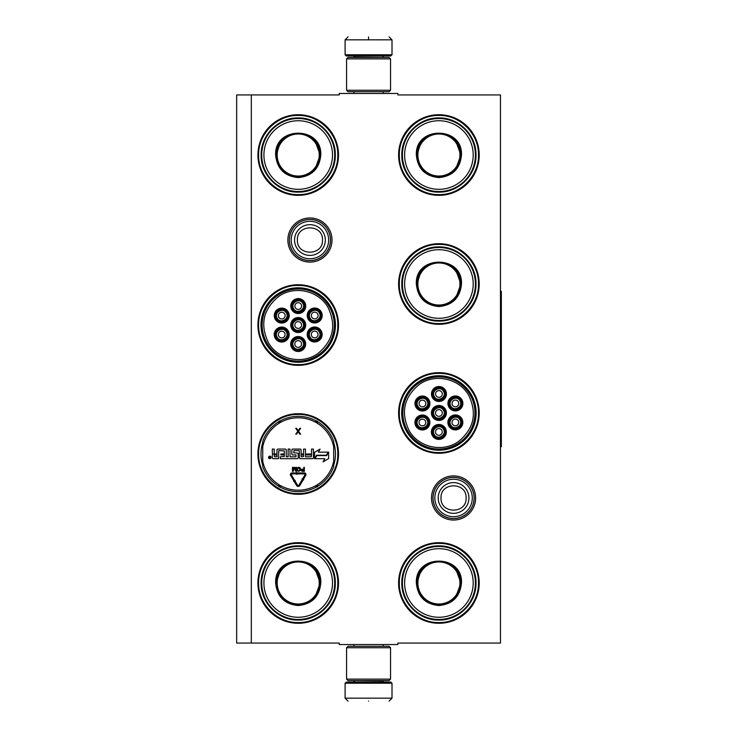<?xml version="1.0" encoding="UTF-8"?>
<svg xmlns="http://www.w3.org/2000/svg" width="738" height="738" viewBox="0 0 738 738"><rect width="100%" height="100%" fill="white"/><g stroke="black" fill="none" stroke-linecap="round" stroke-linejoin="round"><path stroke-width="1.11" d="M453.566 520.041A22.075 22.075 0 0 1 431.49 497.975A22.075 22.075 0 0 1 453.566 475.899A22.075 22.075 0 0 1 475.632 497.975A22.075 22.075 0 0 1 453.566 520.041M453.566 518.574A20.609 20.609 0 0 1 432.957 497.975A20.609 20.609 0 0 1 453.566 477.366A20.609 20.609 0 0 1 474.174 497.975A20.609 20.609 0 0 1 453.566 518.574M309.942 262.101A22.075 22.075 0 0 1 287.866 240.025A22.075 22.075 0 0 1 309.942 217.959A22.075 22.075 0 0 1 332.008 240.025A22.075 22.075 0 0 1 309.942 262.101M309.942 260.634A20.609 20.609 0 0 1 289.333 240.025A20.609 20.609 0 0 1 309.942 219.426A20.609 20.609 0 0 1 330.541 240.025A20.609 20.609 0 0 1 309.942 260.634M251.317 94.934L339.249 94.934L339.249 93.468L397.874 93.468L397.874 94.934L500.465 94.934L500.465 643.066L397.874 643.066L397.874 644.532L339.249 644.532L339.249 643.066L236.658 643.066L236.658 94.934L251.317 94.934L251.317 643.066M298.217 542.67A40.304 40.304 0 0 0 257.913 582.974A40.304 40.304 0 0 0 298.217 623.278A40.304 40.304 0 0 0 338.511 582.974A40.304 40.304 0 0 0 298.217 542.67M298.217 413.704A40.304 40.304 0 0 0 257.913 453.999A40.304 40.304 0 0 0 298.217 494.303A40.304 40.304 0 0 0 338.511 453.999A40.304 40.304 0 0 0 298.217 413.704M298.217 284.73A40.304 40.304 0 0 0 257.913 325.034A40.304 40.304 0 0 0 298.217 365.338A40.304 40.304 0 0 0 338.511 325.034A40.304 40.304 0 0 0 298.217 284.73M438.907 542.67A40.304 40.304 0 0 0 398.603 582.974A40.304 40.304 0 0 0 438.907 623.278A40.304 40.304 0 0 0 479.211 582.974A40.304 40.304 0 0 0 438.907 542.67M438.907 372.662A40.304 40.304 0 0 0 398.603 412.966A40.304 40.304 0 0 0 438.907 453.27A40.304 40.304 0 0 0 479.211 412.966A40.304 40.304 0 0 0 438.907 372.662M438.907 243.697A40.304 40.304 0 0 0 398.603 284.001A40.304 40.304 0 0 0 438.907 324.296A40.304 40.304 0 0 0 479.211 284.001A40.304 40.304 0 0 0 438.907 243.697M298.217 114.722A40.304 40.304 0 0 0 257.913 155.026A40.304 40.304 0 0 0 298.217 195.33A40.304 40.304 0 0 0 338.511 155.026A40.304 40.304 0 0 0 298.217 114.722M438.907 114.722A40.304 40.304 0 0 0 398.603 155.026A40.304 40.304 0 0 0 438.907 195.33A40.304 40.304 0 0 0 479.211 155.026A40.304 40.304 0 0 0 438.907 114.722M262.746 465.346A37.241 37.241 0 0 1 262.746 442.662M333.677 465.346A37.241 37.241 0 0 0 333.677 442.662M298.217 362.266A37.241 37.241 0 0 1 260.975 325.034A37.241 37.241 0 0 1 298.217 287.792A37.241 37.241 0 0 1 335.449 325.034A37.241 37.241 0 0 1 298.217 362.266M438.907 450.208A37.241 37.241 0 0 1 401.675 412.966A37.241 37.241 0 0 1 438.907 375.734A37.241 37.241 0 0 1 476.148 412.966A37.241 37.241 0 0 1 438.907 450.208M438.907 115.451C460.051 114.916 479.017 133.882 478.482 155.026C479.017 176.17 460.051 195.136 438.907 194.592C417.763 195.136 398.797 176.17 399.341 155.026C398.797 133.882 417.763 114.916 438.907 115.451M298.217 194.592C277.064 195.136 258.097 176.17 258.641 155.026C258.097 133.882 277.064 114.916 298.217 115.451C319.36 114.916 338.327 133.882 337.783 155.026C338.327 176.17 319.36 195.136 298.217 194.592M438.907 543.408C460.051 542.864 479.017 561.83 478.482 582.974C479.017 604.118 460.051 623.084 438.907 622.549C417.763 623.084 398.797 604.118 399.341 582.974C398.797 561.83 417.763 542.864 438.907 543.408M438.907 452.542C417.763 453.077 398.797 434.11 399.341 412.966C398.797 391.823 417.763 372.856 438.907 373.4C460.051 372.856 479.017 391.823 478.482 412.966C479.017 434.11 460.051 453.077 438.907 452.542M438.907 323.567C417.763 324.111 398.797 305.145 399.341 284.001C398.797 262.848 417.763 243.881 438.907 244.426C460.051 243.881 479.017 262.848 478.482 284.001C479.017 305.145 460.051 324.111 438.907 323.567M298.217 414.433C319.36 413.889 338.327 432.855 337.783 453.999C338.327 475.152 319.36 494.119 298.217 493.574C277.064 494.119 258.097 475.152 258.641 453.999C258.097 432.855 277.064 413.889 298.217 414.433M298.217 543.408C319.36 542.864 338.327 561.83 337.783 582.974C338.327 604.118 319.36 623.084 298.217 622.549C277.064 623.084 258.097 604.118 258.641 582.974C258.097 561.83 277.064 542.864 298.217 543.408M298.217 364.6C277.064 365.144 258.097 346.177 258.641 325.034C258.097 303.89 277.064 284.923 298.217 285.458C319.36 284.923 338.327 303.89 337.783 325.034C338.327 346.177 319.36 365.144 298.217 364.6M474.082 497.975A20.516 20.516 0 0 1 453.566 518.491A20.516 20.516 0 0 1 433.049 497.975A20.516 20.516 0 0 1 453.566 477.449A20.516 20.516 0 0 1 474.082 497.975M472.283 497.975A18.718 18.718 0 0 1 453.566 516.692A18.718 18.718 0 0 1 434.848 497.975A18.718 18.718 0 0 1 453.566 479.248A18.718 18.718 0 0 1 472.283 497.975M330.458 240.025A20.516 20.516 0 0 1 309.942 260.551A20.516 20.516 0 0 1 289.416 240.025A20.516 20.516 0 0 1 309.942 219.509A20.516 20.516 0 0 1 330.458 240.025M328.659 240.025A18.718 18.718 0 0 1 309.942 258.752A18.718 18.718 0 0 1 291.215 240.025A18.718 18.718 0 0 1 309.942 221.308A18.718 18.718 0 0 1 328.659 240.025M392.007 54.778L390.836 55.95L346.288 55.95L345.107 54.778L392.007 54.778L392.007 39.834L389.083 36.9M368.557 36.9C395.033 36.9 395.033 36.9 368.557 36.9C342.091 36.9 342.091 36.9 368.557 36.9M368.557 37.001L368.557 39.603M345.107 683.222L392.007 683.222L390.836 682.05L346.288 682.05L345.107 683.222L345.107 698.166L348.041 701.1M368.557 701.1C395.033 701.1 395.033 701.1 368.557 701.1C342.091 701.1 342.091 701.1 368.557 701.1M346.574 90.248L390.54 90.248L389.083 91.715L348.041 91.715L346.574 90.248L346.574 58.883L348.041 57.416L389.083 57.416L390.54 58.883L346.574 58.883M390.54 647.752L346.574 647.752L348.041 646.285L389.083 646.285L390.54 647.752L390.54 679.117L346.574 679.117L348.041 680.584L389.083 680.584L390.54 679.117M320.781 155.026C319.443 168.734 311.925 176.262 298.217 177.6C284.499 176.262 276.981 168.734 275.643 155.026C274.241 125.912 322.183 125.912 320.781 155.026M315.043 169.168L320.2 155.026C318.89 168.375 311.565 175.709 298.217 177.009C284.859 175.709 277.534 168.375 276.233 155.026C274.868 126.668 321.556 126.668 320.2 155.026L315.043 140.884M334.701 155.026A36.494 36.494 0 0 0 298.217 118.532A36.494 36.494 0 0 0 261.722 155.026A36.494 36.494 0 0 0 298.217 191.52A36.494 36.494 0 0 0 334.701 155.026M332.506 155.026A34.289 34.289 0 0 0 298.217 120.737A34.289 34.289 0 0 0 263.918 155.026A34.289 34.289 0 0 0 298.217 189.315A34.289 34.289 0 0 0 332.506 155.026M280.431 142.102L276.233 155.026M261.123 155.026C260.615 135.202 278.392 117.425 298.217 117.932C318.032 117.425 335.808 135.202 335.301 155.026C335.808 174.851 318.032 192.627 298.217 192.12C278.392 192.627 260.615 174.851 261.123 155.026M319.24 155.026A21.024 21.024 0 0 1 298.217 176.05A21.024 21.024 0 0 1 277.184 155.026A21.024 21.024 0 0 1 298.217 134.002A21.024 21.024 0 0 1 319.24 155.026M319.831 155.026A21.614 21.614 0 0 1 298.217 176.64A21.614 21.614 0 0 1 276.593 155.026A21.614 21.614 0 0 1 298.217 133.412A21.614 21.614 0 0 1 319.831 155.026M276.676 318.512A5.858 5.858 0 0 0 284.684 320.661A5.858 5.858 0 0 0 286.833 312.654A5.858 5.858 0 0 0 278.826 310.504A5.858 5.858 0 0 0 276.676 318.512M277.184 318.216C280.311 324.277 290.006 318.678 286.326 312.94C283.198 306.888 273.503 312.488 277.184 318.216M278.835 317.266A3.367 3.367 0 0 1 280.071 312.663A3.367 3.367 0 0 1 284.674 313.899A3.367 3.367 0 0 1 283.438 318.502A3.367 3.367 0 0 1 278.835 317.266M293.134 327.967A5.858 5.858 0 0 0 301.141 330.107A5.858 5.858 0 0 0 303.29 322.1A5.858 5.858 0 0 0 295.283 319.96A5.858 5.858 0 0 0 293.134 327.967M293.641 327.672C296.768 333.724 306.464 328.124 302.783 322.395C299.656 316.334 289.96 321.934 293.641 327.672M295.292 326.722A3.367 3.367 0 0 1 296.528 322.109A3.367 3.367 0 0 1 301.132 323.345A3.367 3.367 0 0 1 299.896 327.949A3.367 3.367 0 0 1 295.292 326.722M293.097 346.943A5.858 5.858 0 0 0 301.104 349.092A5.858 5.858 0 0 0 303.244 341.076A5.858 5.858 0 0 0 295.237 338.936A5.858 5.858 0 0 0 293.097 346.943M293.604 346.648C296.722 352.709 306.427 347.109 302.737 341.371C299.619 335.32 289.914 340.919 293.604 346.648M295.246 345.698A3.367 3.367 0 0 1 296.482 341.094A3.367 3.367 0 0 1 301.086 342.321A3.367 3.367 0 0 1 299.859 346.934A3.367 3.367 0 0 1 295.246 345.698M309.637 318.438A5.858 5.858 0 0 0 317.644 320.587A5.858 5.858 0 0 0 319.794 312.571A5.858 5.858 0 0 0 311.777 310.43A5.858 5.858 0 0 0 309.637 318.438M310.144 318.143C313.263 324.203 322.967 318.604 319.277 312.866C316.159 306.814 306.454 312.414 310.144 318.143M311.796 317.192A3.367 3.367 0 0 1 313.023 312.589A3.367 3.367 0 0 1 317.635 313.825A3.367 3.367 0 0 1 316.399 318.429A3.367 3.367 0 0 1 311.796 317.192M293.18 308.982A5.858 5.858 0 0 0 301.187 311.132A5.858 5.858 0 0 0 303.336 303.124A5.858 5.858 0 0 0 295.32 300.975A5.858 5.858 0 0 0 293.18 308.982M293.687 308.696C296.805 314.748 306.51 309.148 302.829 303.419C299.702 297.359 289.997 302.958 293.687 308.696M295.338 307.737A3.367 3.367 0 0 1 296.565 303.134A3.367 3.367 0 0 1 301.178 304.37A3.367 3.367 0 0 1 299.942 308.973A3.367 3.367 0 0 1 295.338 307.737M309.591 337.414A5.858 5.858 0 0 0 317.598 339.563A5.858 5.858 0 0 0 319.748 331.556A5.858 5.858 0 0 0 311.74 329.406A5.858 5.858 0 0 0 309.591 337.414M310.098 337.118C313.226 343.179 322.921 337.58 319.24 331.851C316.113 325.79 306.418 331.39 310.098 337.118M311.75 336.168A3.367 3.367 0 0 1 312.986 331.565A3.367 3.367 0 0 1 317.589 332.801A3.367 3.367 0 0 1 316.353 337.404A3.367 3.367 0 0 1 311.75 336.168M276.639 337.487A5.858 5.858 0 0 0 284.647 339.637A5.858 5.858 0 0 0 286.787 331.63A5.858 5.858 0 0 0 278.779 329.48A5.858 5.858 0 0 0 276.639 337.487M277.147 337.201C280.265 343.253 289.969 337.653 286.279 331.925C283.161 325.864 273.457 331.463 277.147 337.201M278.798 336.242A3.367 3.367 0 0 1 280.025 331.639A3.367 3.367 0 0 1 284.628 332.875A3.367 3.367 0 0 1 283.401 337.478A3.367 3.367 0 0 1 278.798 336.242M301.51 330.744A6.596 6.596 0 0 1 292.497 328.327A6.596 6.596 0 0 1 294.914 319.323A6.596 6.596 0 0 1 303.927 321.731A6.596 6.596 0 0 1 301.51 330.744M294.471 318.558A7.472 7.472 0 0 1 304.683 321.298A7.472 7.472 0 0 1 301.953 331.51A7.472 7.472 0 0 1 291.741 328.77A7.472 7.472 0 0 1 294.471 318.558M318.013 321.214A6.596 6.596 0 0 1 309.001 318.807A6.596 6.596 0 0 1 311.418 309.794A6.596 6.596 0 0 1 320.421 312.211A6.596 6.596 0 0 1 318.013 321.214M310.975 309.038A7.472 7.472 0 0 1 321.187 311.768A7.472 7.472 0 0 1 318.447 321.98A7.472 7.472 0 0 1 308.235 319.24A7.472 7.472 0 0 1 310.975 309.038M317.967 340.2A6.596 6.596 0 0 1 308.954 337.783A6.596 6.596 0 0 1 311.371 328.77A6.596 6.596 0 0 1 320.384 331.187A6.596 6.596 0 0 1 317.967 340.2M310.929 328.013A7.472 7.472 0 0 1 321.141 330.744A7.472 7.472 0 0 1 318.41 340.956A7.472 7.472 0 0 1 308.198 338.225A7.472 7.472 0 0 1 310.929 328.013M294.96 300.338A6.596 6.596 0 0 0 292.543 309.351A6.596 6.596 0 0 0 301.556 311.768A6.596 6.596 0 0 0 303.964 302.755A6.596 6.596 0 0 0 294.96 300.338M301.99 312.525A7.472 7.472 0 0 0 304.729 302.312A7.472 7.472 0 0 0 294.517 299.582A7.472 7.472 0 0 0 291.787 309.794A7.472 7.472 0 0 0 301.99 312.525M285.006 340.273A6.596 6.596 0 0 0 287.423 331.261A6.596 6.596 0 0 0 278.411 328.844A6.596 6.596 0 0 0 276.003 337.856A6.596 6.596 0 0 0 285.006 340.273M277.977 328.087A7.472 7.472 0 0 0 275.237 338.299A7.472 7.472 0 0 0 285.449 341.03A7.472 7.472 0 0 0 288.189 330.818A7.472 7.472 0 0 0 277.977 328.087M301.464 349.72A6.596 6.596 0 0 0 303.881 340.716A6.596 6.596 0 0 0 294.868 338.299A6.596 6.596 0 0 0 292.46 347.312A6.596 6.596 0 0 0 301.464 349.72M294.434 337.534A7.472 7.472 0 0 0 291.695 347.746A7.472 7.472 0 0 0 301.907 350.485A7.472 7.472 0 0 0 304.646 340.273A7.472 7.472 0 0 0 294.434 337.534M278.457 309.868A6.596 6.596 0 0 1 287.469 312.285A6.596 6.596 0 0 1 285.053 321.288A6.596 6.596 0 0 1 276.04 318.881A6.596 6.596 0 0 1 278.457 309.868M285.495 322.054A7.472 7.472 0 0 1 275.283 319.314A7.472 7.472 0 0 1 278.014 309.111A7.472 7.472 0 0 1 288.226 311.842A7.472 7.472 0 0 1 285.495 322.054M328.17 307.737C318.834 290.421 293.945 284.969 278.226 296.805C263.226 309.416 259.905 324.591 268.263 342.331C277.589 359.646 302.479 365.098 318.198 353.262C333.198 340.652 336.519 325.476 328.17 307.737M266.99 343.059A36.051 36.051 0 0 0 316.242 356.251A36.051 36.051 0 0 0 329.434 307.008A36.051 36.051 0 0 0 280.182 293.807A36.051 36.051 0 0 0 266.99 343.059M330.32 306.491A37.075 37.075 0 0 0 279.674 292.921A37.075 37.075 0 0 0 266.104 343.576A37.075 37.075 0 0 0 316.75 357.146A37.075 37.075 0 0 0 330.32 306.491M262.746 466.684A37.666 37.666 0 0 0 278.512 486.111A37.666 37.666 0 0 1 262.746 466.684L262.746 441.324A37.666 37.666 0 0 1 278.512 421.896L279.278 423.151A2.048 2.048 0 0 0 279.979 422.431L279.684 420.881M333.677 441.324A37.666 37.666 0 0 0 317.912 421.896A37.666 37.666 0 0 1 333.677 441.324L333.677 466.684A37.666 37.666 0 0 1 317.912 486.111L317.146 484.857A2.048 2.048 0 0 0 316.445 485.576L316.75 487.126M280.255 487.117A37.666 37.666 0 0 0 316.168 487.117A37.666 37.666 0 0 1 280.255 487.117L280.957 485.825A2.048 2.048 0 0 0 279.979 485.576L278.798 486.619M317.635 486.619L316.445 485.576A2.048 2.048 0 0 0 315.467 485.825A36.199 36.199 0 0 1 280.957 485.825M316.168 420.891A37.666 37.666 0 0 0 280.255 420.891A37.666 37.666 0 0 1 316.168 420.891L315.467 422.182A2.048 2.048 0 0 0 316.445 422.431L317.635 421.389M278.798 421.389L279.979 422.431A2.048 2.048 0 0 0 280.957 422.182A36.199 36.199 0 0 1 315.467 422.182M279.684 487.126L279.979 485.576A2.048 2.048 0 0 0 279.278 484.857A36.199 36.199 0 0 1 262.746 461.25M271.058 457.422A1.264 1.264 0 0 0 269.794 456.158A1.264 1.264 0 0 0 268.531 457.422A1.264 1.264 0 0 0 269.794 458.676A1.264 1.264 0 0 0 271.058 457.422M273.235 458.676L278.484 458.676L278.779 450.614L284.315 450.909L284.315 453.999L280.864 453.999L280.864 454.931L284.315 454.931L284.315 456.508L280.274 456.804L280.274 458.676L297.285 458.676A0.922 0.922 0 0 0 298.217 457.754L298.217 453.999A0.922 0.922 0 0 0 297.285 453.077L293.696 452.791L293.992 450.614L299.241 450.614L299.536 457.754A0.922 0.922 0 0 0 300.458 458.676L312.478 458.676A0.922 0.922 0 0 0 313.401 457.754L313.401 449.082L311.519 449.082L311.519 453.999L306.602 453.999L306.602 454.931L311.519 454.931L311.233 456.804L305.449 456.804L305.449 449.082L303.576 449.082L303.576 453.999L301.113 453.999L301.113 450.005A0.922 0.922 0 0 0 300.191 449.082L292.774 449.082A0.922 0.922 0 0 0 291.851 450.005L291.851 453.999A0.922 0.922 0 0 0 292.774 454.931L296.012 454.931L296.012 456.804L290.006 456.804L290.006 449.082L288.134 449.082L288.134 456.804L286.252 456.804L286.252 450.005A0.922 0.922 0 0 0 285.329 449.082L277.912 449.082A0.922 0.922 0 0 0 276.99 450.005L276.99 453.999L275.117 453.999A0.922 0.922 0 0 1 274.195 453.077L274.195 449.082L272.313 449.082L272.313 452.828A1.172 1.172 0 0 0 273.484 453.999A1.172 1.172 0 0 0 272.313 455.18L272.313 457.754A0.922 0.922 0 0 0 273.235 458.676M315.006 458.676L324.868 458.676L323.032 461.859L328.641 458.621L328.641 452.145L326.639 455.604L316.786 455.604L315.006 458.676M318.318 452.145L320.098 449.073L314.572 452.256L314.572 458.676L316.565 455.217L326.427 455.217L328.198 452.145L318.318 452.145M293.586 481.342L293.992 481.102L296.602 485.512A1.873 1.873 0 0 0 299.831 485.503L302.626 480.706L301.814 480.235L299.019 485.032A0.941 0.941 0 0 1 297.405 485.032L294.794 480.632L295.2 480.392L293.918 480.06L293.586 481.342M304.951 474.838L302.432 479.165L302.026 478.934L302.368 480.217L303.65 479.875L303.244 479.645L305.763 475.309A1.587 1.587 0 0 0 304.388 472.929L298.217 472.929L298.217 473.87L304.388 473.87A0.646 0.646 0 0 1 304.951 474.838M293.364 480.051L294.176 479.571L291.381 474.838A0.646 0.646 0 0 1 291.934 473.87L296.916 473.87L296.916 474.368L297.857 473.409L296.916 472.431L296.916 472.929L291.934 472.929A1.587 1.587 0 0 0 290.569 475.318L293.364 480.051M301.215 470.097L301.888 471.296L304.333 471.388L304.333 467.339L303.825 467.339L303.825 469.147L301.888 469.23L301.215 470.097M298.521 471.388L300.458 470.438L300.458 468.289L299.619 467.431L298.097 467.431L297.257 468.289L297.257 470.438L298.521 471.388M294.139 467.339L292.958 470.521L292.958 467.339L292.451 467.339L292.451 471.388L293.207 471.388L294.471 467.772L295.735 471.388L296.501 471.388L296.501 467.339L295.993 467.339L295.993 470.521L294.813 467.339L294.139 467.339M298.189 430.669L296.473 428.298L295.744 428.298L297.82 431.287L295.744 434.156L296.473 434.156L298.189 431.785L299.896 434.156L300.624 434.156L298.549 431.287L300.624 428.298L299.896 428.298L298.189 430.669M316.75 420.881L316.445 422.431A2.048 2.048 0 0 0 317.146 423.151A36.199 36.199 0 0 1 333.677 446.758M269.37 458.298L269.232 456.518L269.748 457.292L270.339 456.518L270.339 458.298L269.37 458.298M274.195 454.931L276.99 454.931L276.99 456.804L274.481 456.804L274.195 454.931M301.113 454.931L303.576 454.931L303.576 456.508L301.408 456.804L301.113 454.931M303.825 469.663L303.825 470.955L301.805 470.696L301.971 469.746L303.825 469.663M298.521 470.872L297.765 470.355L297.765 468.372L299.527 467.947L299.951 470.355L298.521 470.872M269.61 457.615L270.126 457.994L269.61 457.615M320.781 582.974C319.443 596.682 311.925 604.21 298.217 605.547C284.499 604.21 276.981 596.682 275.643 582.974C274.241 553.86 322.183 553.86 320.781 582.974M315.043 597.116L320.2 582.974C318.89 596.322 311.565 603.656 298.217 604.957C284.859 603.656 277.534 596.322 276.233 582.974C274.868 554.616 321.556 554.616 320.2 582.974L315.043 568.832M334.701 582.974A36.494 36.494 0 0 0 298.217 546.48A36.494 36.494 0 0 0 261.722 582.974A36.494 36.494 0 0 0 298.217 619.468A36.494 36.494 0 0 0 334.701 582.974M332.506 582.974A34.289 34.289 0 0 0 298.217 548.685A34.289 34.289 0 0 0 263.918 582.974A34.289 34.289 0 0 0 298.217 617.263A34.289 34.289 0 0 0 332.506 582.974M280.431 570.05L276.233 582.974M261.123 582.974C260.615 563.149 278.392 545.373 298.217 545.88C318.032 545.373 335.808 563.149 335.301 582.974C335.808 602.798 318.032 620.575 298.217 620.068C278.392 620.575 260.615 602.798 261.123 582.974M319.24 582.974A21.024 21.024 0 0 1 298.217 603.998A21.024 21.024 0 0 1 277.184 582.974A21.024 21.024 0 0 1 298.217 561.95A21.024 21.024 0 0 1 319.24 582.974M319.831 582.974A21.614 21.614 0 0 1 298.217 604.588A21.614 21.614 0 0 1 276.593 582.974A21.614 21.614 0 0 1 298.217 561.36A21.614 21.614 0 0 1 319.831 582.974M461.481 155.026C460.143 168.734 452.615 176.262 438.907 177.6C425.199 176.262 417.68 168.734 416.343 155.026C414.94 125.912 462.874 125.912 461.481 155.026M455.733 169.168L460.89 155.026C459.589 168.375 452.256 175.709 438.907 177.009C425.558 175.709 418.225 168.375 416.924 155.026C415.568 126.668 462.246 126.668 460.89 155.026L455.733 140.884M475.401 155.026A36.494 36.494 0 0 0 438.907 118.532A36.494 36.494 0 0 0 402.413 155.026A36.494 36.494 0 0 0 438.907 191.52A36.494 36.494 0 0 0 475.401 155.026M473.196 155.026A34.289 34.289 0 0 0 438.907 120.737A34.289 34.289 0 0 0 404.618 155.026A34.289 34.289 0 0 0 438.907 189.315A34.289 34.289 0 0 0 473.196 155.026M421.121 142.102L416.924 155.026M401.813 155.026C401.306 135.202 419.092 117.425 438.907 117.932C458.732 117.425 476.508 135.202 476.001 155.026C476.508 174.851 458.732 192.627 438.907 192.12C419.092 192.627 401.306 174.851 401.813 155.026M459.931 155.026A21.024 21.024 0 0 1 438.907 176.05A21.024 21.024 0 0 1 417.883 155.026A21.024 21.024 0 0 1 438.907 134.002A21.024 21.024 0 0 1 459.931 155.026M460.521 155.026A21.614 21.614 0 0 1 438.907 176.64A21.614 21.614 0 0 1 417.293 155.026A21.614 21.614 0 0 1 438.907 133.412A21.614 21.614 0 0 1 460.521 155.026M461.481 284.001C460.143 297.709 452.615 305.228 438.907 306.565C425.199 305.228 417.68 297.709 416.343 284.001C414.94 254.878 462.874 254.878 461.481 284.001M455.733 298.143L460.89 284.001C459.589 297.349 452.256 304.674 438.907 305.984C425.558 304.674 418.225 297.349 416.924 284.001C415.568 255.634 462.246 255.634 460.89 284.001L455.733 269.85M475.401 284.001A36.494 36.494 0 0 0 438.907 247.507A36.494 36.494 0 0 0 402.413 284.001A36.494 36.494 0 0 0 438.907 320.486A36.494 36.494 0 0 0 475.401 284.001M473.196 284.001A34.289 34.289 0 0 0 438.907 249.702A34.289 34.289 0 0 0 404.618 284.001A34.289 34.289 0 0 0 438.907 318.29A34.289 34.289 0 0 0 473.196 284.001M421.121 271.077L416.924 284.001M401.813 284.001C401.306 264.176 419.092 246.4 438.907 246.907C458.732 246.4 476.508 264.176 476.001 284.001C476.508 303.816 458.732 321.593 438.907 321.085C419.092 321.593 401.306 303.816 401.813 284.001M459.931 284.001A21.024 21.024 0 0 1 438.907 305.025A21.024 21.024 0 0 1 417.883 284.001A21.024 21.024 0 0 1 438.907 262.968A21.024 21.024 0 0 1 459.931 284.001M460.521 284.001A21.614 21.614 0 0 1 438.907 305.615A21.614 21.614 0 0 1 417.293 284.001A21.614 21.614 0 0 1 438.907 262.377A21.614 21.614 0 0 1 460.521 284.001M417.376 406.444A5.858 5.858 0 0 0 425.383 408.594A5.858 5.858 0 0 0 427.523 400.586A5.858 5.858 0 0 0 419.516 398.437A5.858 5.858 0 0 0 417.376 406.444M417.883 406.149C421.001 412.21 430.706 406.61 427.016 400.882C423.898 394.821 414.193 400.42 417.883 406.149M419.535 405.199A3.367 3.367 0 0 1 420.761 400.596A3.367 3.367 0 0 1 425.374 401.832A3.367 3.367 0 0 1 424.138 406.435A3.367 3.367 0 0 1 419.535 405.199M433.833 415.9A5.858 5.858 0 0 0 441.841 418.04A5.858 5.858 0 0 0 443.981 410.033A5.858 5.858 0 0 0 435.974 407.893A5.858 5.858 0 0 0 433.833 415.9M434.341 415.605C437.459 421.666 447.163 416.066 443.473 410.328C440.355 404.276 430.651 409.876 434.341 415.605M435.992 414.655A3.367 3.367 0 0 1 437.219 410.051A3.367 3.367 0 0 1 441.831 411.278A3.367 3.367 0 0 1 440.595 415.891A3.367 3.367 0 0 1 435.992 414.655M433.787 434.876A5.858 5.858 0 0 0 441.794 437.025A5.858 5.858 0 0 0 443.944 429.018A5.858 5.858 0 0 0 435.937 426.868A5.858 5.858 0 0 0 433.787 434.876M434.295 434.581C437.422 440.641 447.117 435.042 443.437 429.304C440.309 423.252 430.614 428.852 434.295 434.581M435.946 433.63A3.367 3.367 0 0 1 437.182 429.027A3.367 3.367 0 0 1 441.785 430.263A3.367 3.367 0 0 1 440.549 434.866A3.367 3.367 0 0 1 435.946 433.63M450.328 406.37A5.858 5.858 0 0 0 458.335 408.52A5.858 5.858 0 0 0 460.484 400.513A5.858 5.858 0 0 0 452.477 398.363A5.858 5.858 0 0 0 450.328 406.37M450.835 406.075C453.962 412.136 463.658 406.537 459.977 400.799C456.859 394.747 447.154 400.347 450.835 406.075M452.486 405.125A3.367 3.367 0 0 1 453.722 400.522A3.367 3.367 0 0 1 458.326 401.758A3.367 3.367 0 0 1 457.09 406.361A3.367 3.367 0 0 1 452.486 405.125M433.87 396.924A5.858 5.858 0 0 0 441.877 399.064A5.858 5.858 0 0 0 444.027 391.057A5.858 5.858 0 0 0 436.02 388.908A5.858 5.858 0 0 0 433.87 396.924M434.378 396.629C437.505 402.68 447.2 397.081 443.52 391.352C440.401 385.291 430.697 390.891 434.378 396.629M436.029 395.679A3.367 3.367 0 0 1 437.265 391.066A3.367 3.367 0 0 1 441.868 392.302A3.367 3.367 0 0 1 440.632 396.906A3.367 3.367 0 0 1 436.029 395.679M450.291 425.346A5.858 5.858 0 0 0 458.298 427.496A5.858 5.858 0 0 0 460.438 419.488A5.858 5.858 0 0 0 452.431 417.339A5.858 5.858 0 0 0 450.291 425.346M450.798 425.06C453.916 431.112 463.621 425.512 459.931 419.784C456.813 413.723 447.108 419.322 450.798 425.06M452.449 424.101A3.367 3.367 0 0 1 453.676 419.498A3.367 3.367 0 0 1 458.289 420.734A3.367 3.367 0 0 1 457.053 425.337A3.367 3.367 0 0 1 452.449 424.101M417.33 425.429A5.858 5.858 0 0 0 425.337 427.57A5.858 5.858 0 0 0 427.486 419.562A5.858 5.858 0 0 0 419.479 417.413A5.858 5.858 0 0 0 417.33 425.429M417.837 425.134C420.964 431.186 430.66 425.586 426.979 419.857C423.852 413.797 414.156 419.396 417.837 425.134M419.488 424.175A3.367 3.367 0 0 1 420.725 419.571A3.367 3.367 0 0 1 425.328 420.808A3.367 3.367 0 0 1 424.092 425.411A3.367 3.367 0 0 1 419.488 424.175M442.21 418.677A6.596 6.596 0 0 1 433.197 416.269A6.596 6.596 0 0 1 435.614 407.256A6.596 6.596 0 0 1 444.617 409.673A6.596 6.596 0 0 1 442.21 418.677M435.171 406.49A7.472 7.472 0 0 1 445.383 409.23A7.472 7.472 0 0 1 442.643 419.442A7.472 7.472 0 0 1 432.431 416.702A7.472 7.472 0 0 1 435.171 406.49M458.704 409.156A6.596 6.596 0 0 1 449.7 406.739A6.596 6.596 0 0 1 452.108 397.727A6.596 6.596 0 0 1 461.121 400.144A6.596 6.596 0 0 1 458.704 409.156M451.674 396.97A7.472 7.472 0 0 1 461.877 399.701A7.472 7.472 0 0 1 459.147 409.913A7.472 7.472 0 0 1 448.935 407.182A7.472 7.472 0 0 1 451.674 396.97M458.667 428.132A6.596 6.596 0 0 1 449.654 425.715A6.596 6.596 0 0 1 452.071 416.712A6.596 6.596 0 0 1 461.075 419.119A6.596 6.596 0 0 1 458.667 428.132M451.628 415.946A7.472 7.472 0 0 1 461.84 418.686A7.472 7.472 0 0 1 459.101 428.889A7.472 7.472 0 0 1 448.889 426.158A7.472 7.472 0 0 1 451.628 415.946M435.651 388.28A6.596 6.596 0 0 0 433.243 397.284A6.596 6.596 0 0 0 442.246 399.701A6.596 6.596 0 0 0 444.663 390.688A6.596 6.596 0 0 0 435.651 388.28M442.689 400.466A7.472 7.472 0 0 0 445.42 390.254A7.472 7.472 0 0 0 435.217 387.515A7.472 7.472 0 0 0 432.477 397.727A7.472 7.472 0 0 0 442.689 400.466M425.706 428.206A6.596 6.596 0 0 0 428.123 419.193A6.596 6.596 0 0 0 419.11 416.786A6.596 6.596 0 0 0 416.693 425.789A6.596 6.596 0 0 0 425.706 428.206M418.667 416.02A7.472 7.472 0 0 0 415.937 426.232A7.472 7.472 0 0 0 426.149 428.962A7.472 7.472 0 0 0 428.879 418.76A7.472 7.472 0 0 0 418.667 416.02M442.163 437.662A6.596 6.596 0 0 0 444.58 428.649A6.596 6.596 0 0 0 435.568 426.232A6.596 6.596 0 0 0 433.151 435.245A6.596 6.596 0 0 0 442.163 437.662M435.125 425.475A7.472 7.472 0 0 0 432.394 435.688A7.472 7.472 0 0 0 442.606 438.418A7.472 7.472 0 0 0 445.337 428.206A7.472 7.472 0 0 0 435.125 425.475M419.156 397.8A6.596 6.596 0 0 1 428.16 400.217A6.596 6.596 0 0 1 425.752 409.23A6.596 6.596 0 0 1 416.739 406.813A6.596 6.596 0 0 1 419.156 397.8M426.186 409.987A7.472 7.472 0 0 1 415.974 407.256A7.472 7.472 0 0 1 418.714 397.044A7.472 7.472 0 0 1 428.926 399.775A7.472 7.472 0 0 1 426.186 409.987M468.861 395.669C459.534 378.354 434.645 372.902 418.926 384.738C403.926 397.348 400.596 412.524 408.953 430.263C418.289 447.579 443.178 453.031 458.888 441.195C473.897 428.584 477.218 413.409 468.861 395.669M407.69 430.992A36.051 36.051 0 0 0 456.933 444.193A36.051 36.051 0 0 0 470.134 394.941A36.051 36.051 0 0 0 420.881 381.749A36.051 36.051 0 0 0 407.69 430.992M471.019 394.424A37.075 37.075 0 0 0 420.365 380.854A37.075 37.075 0 0 0 406.795 431.509A37.075 37.075 0 0 0 457.449 445.079A37.075 37.075 0 0 0 471.019 394.424M461.481 582.974C460.143 596.682 452.615 604.21 438.907 605.547C425.199 604.21 417.68 596.682 416.343 582.974C414.94 553.86 462.874 553.86 461.481 582.974M455.733 597.116L460.89 582.974C459.589 596.322 452.256 603.656 438.907 604.957C425.558 603.656 418.225 596.322 416.924 582.974C415.568 554.616 462.246 554.616 460.89 582.974L455.733 568.832M475.401 582.974A36.494 36.494 0 0 0 438.907 546.48A36.494 36.494 0 0 0 402.413 582.974A36.494 36.494 0 0 0 438.907 619.468A36.494 36.494 0 0 0 475.401 582.974M473.196 582.974A34.289 34.289 0 0 0 438.907 548.685A34.289 34.289 0 0 0 404.618 582.974A34.289 34.289 0 0 0 438.907 617.263A34.289 34.289 0 0 0 473.196 582.974M421.121 570.05L416.924 582.974M401.813 582.974C401.306 563.149 419.092 545.373 438.907 545.88C458.732 545.373 476.508 563.149 476.001 582.974C476.508 602.798 458.732 620.575 438.907 620.068C419.092 620.575 401.306 602.798 401.813 582.974M459.931 582.974A21.024 21.024 0 0 1 438.907 603.998A21.024 21.024 0 0 1 417.883 582.974A21.024 21.024 0 0 1 438.907 561.95A21.024 21.024 0 0 1 459.931 582.974M460.521 582.974A21.614 21.614 0 0 1 438.907 604.588A21.614 21.614 0 0 1 417.293 582.974A21.614 21.614 0 0 1 438.907 561.36A21.614 21.614 0 0 1 460.521 582.974M500.465 291.326L501.342 291.326L501.342 446.674L500.465 446.674M438.188 497.975A15.378 15.378 0 0 0 453.566 513.344A15.378 15.378 0 0 0 468.934 497.975A15.378 15.378 180 0 0 453.566 482.597A15.378 15.378 180 0 0 438.188 497.975M441.02 497.975C440.235 514.146 466.886 514.146 466.102 497.975C466.886 481.794 440.235 481.794 441.02 497.975M294.563 240.025A15.378 15.378 0 0 0 309.942 255.403A15.378 15.378 0 0 0 325.31 240.025A15.378 15.378 180 0 0 309.942 224.656A15.378 15.378 180 0 0 294.563 240.025M297.396 240.025C296.611 256.206 323.262 256.206 322.478 240.025C323.262 223.854 296.611 223.854 297.396 240.025M382.487 57.416L354.637 57.121L353.465 55.95M345.107 54.778L345.107 39.834L392.007 39.834M354.637 680.584L382.487 680.879L383.659 682.05M392.007 683.222L392.007 698.166L345.107 698.166M333.677 466.684A37.666 37.666 0 0 1 317.912 486.111M262.746 441.324A37.666 37.666 0 0 1 278.512 421.896M278.512 486.111L279.278 484.857M333.677 461.25A36.199 36.199 0 0 1 317.146 484.857M317.912 421.896L317.146 423.151M262.746 446.758A36.199 36.199 0 0 1 279.278 423.151M316.168 487.117L315.467 485.825M280.255 420.891L280.957 422.182M383.188 93.468L383.188 91.715M353.936 93.468L353.936 91.715M382.487 57.121L383.659 55.95M345.107 39.834L348.041 36.9M383.188 644.532L383.188 646.285M353.936 644.532L353.936 646.285M354.637 680.879L353.465 682.05M392.007 698.166L389.083 701.1M390.54 90.248L390.54 58.883M346.574 647.752L346.574 679.117"/></g></svg>

